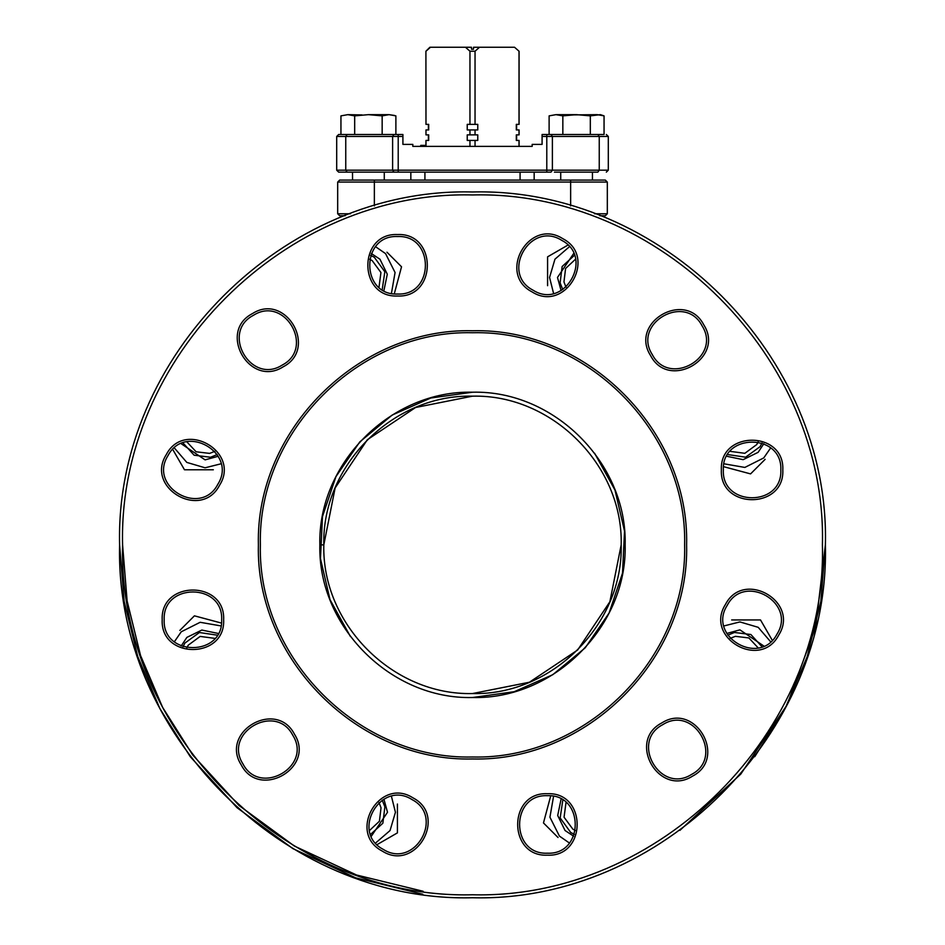 <?xml version="1.0" encoding="UTF-8"?>
<svg xmlns="http://www.w3.org/2000/svg" width="945" height="945" viewBox="0 0 945 945"><rect width="100%" height="100%" fill="white"/><g stroke="black" fill="none" stroke-linecap="round" stroke-linejoin="round"><path stroke-width="1.42" d="M574.395 834.352L570.733 832.498L560.161 817.945L562.795 800.167M575.505 830.525L572.824 829.131L564.059 817.201L566.008 802.518M371.35 836.183L387.509 812.275L383.918 799.163M391.443 796.363L395.435 812.275L390.049 830.549L375.614 842.987M388.501 838.026L377.102 844.606L397.42 832.876L397.42 804.03M397.42 809.641L397.42 832.876L388.738 837.896M397.585 294.025C434.665 295.797 434.665 234.75 397.585 236.534C434.665 234.75 434.665 295.797 397.585 294.025C360.506 295.797 360.506 234.75 397.585 236.534C360.506 234.75 360.506 295.797 397.585 294.025M397.585 296.009C437.228 297.899 437.228 232.647 397.585 234.549C357.942 232.647 357.942 297.899 397.585 296.009M217.811 484.324C237.892 453.092 185.019 422.569 168.021 455.573C185.019 422.569 237.892 453.092 217.811 484.324C200.812 517.328 147.94 486.805 168.021 455.573C147.94 486.805 200.812 517.328 217.811 484.324M219.523 485.317C240.987 451.934 184.476 419.308 166.308 454.58C144.833 487.963 201.356 520.589 219.523 485.317M292.726 735.163C275.716 702.159 222.855 732.682 242.936 763.903C222.855 732.682 275.716 702.159 292.726 735.163C312.807 766.383 259.934 796.907 242.936 763.903C259.934 796.907 312.807 766.383 292.726 735.163M294.438 734.17C276.271 698.887 219.748 731.513 241.223 764.895C259.391 800.179 315.902 767.553 294.438 734.17M547.415 795.702C510.335 793.93 510.335 854.965 547.415 853.193C510.335 854.965 510.335 793.93 547.415 795.702C584.494 793.93 584.494 854.965 547.415 853.193C584.494 854.965 584.494 793.93 547.415 795.702M547.415 793.717C507.772 791.816 507.772 857.08 547.415 855.178C587.058 857.08 587.058 791.816 547.415 793.717M727.189 605.402C707.108 636.635 759.981 667.158 776.979 634.154C759.981 667.158 707.108 636.635 727.189 605.402C744.188 572.398 797.06 602.922 776.979 634.154C797.06 602.922 744.188 572.398 727.189 605.402M725.476 604.41C704.013 637.792 760.524 670.418 778.692 635.146C800.167 601.764 743.644 569.138 725.476 604.41M723.338 469.948C721.567 507.028 782.602 507.028 780.83 469.948C782.602 507.028 721.567 507.028 723.338 469.948C721.567 432.869 782.602 432.869 780.83 469.948C782.602 432.869 721.567 432.869 723.338 469.948M721.354 469.948C719.452 509.591 784.716 509.591 782.814 469.948C784.716 430.306 719.452 430.306 721.354 469.948M323.816 544.863C321.761 624.314 393.049 695.603 472.5 693.547C551.951 695.603 623.239 624.314 621.184 544.863C623.239 465.412 551.951 394.124 472.5 396.168C393.049 394.124 321.761 465.412 323.816 544.863C321.761 465.412 393.049 394.124 472.5 396.168C551.951 394.124 623.239 465.412 621.184 544.863C623.239 624.314 551.951 695.603 472.5 693.547C393.049 695.603 321.761 624.314 323.816 544.863C321.761 465.412 393.049 394.124 472.5 396.168C551.951 394.124 623.239 465.412 621.184 544.863C623.239 624.314 551.951 695.603 472.5 693.547C393.049 695.603 321.761 624.314 323.816 544.863L335.132 487.963L367.357 439.72L415.599 407.496L472.5 396.168C551.951 394.124 623.239 465.412 621.184 544.863C623.239 624.314 551.951 695.603 472.5 693.547C393.049 695.603 321.761 624.314 323.816 544.863C321.761 465.412 393.049 394.124 472.5 396.168L415.599 407.496L367.357 439.72L335.132 487.963L323.816 544.863L319.847 544.863C317.744 626.429 390.935 699.619 472.5 697.516C554.065 699.619 627.256 626.429 625.153 544.863C627.256 463.286 554.065 390.108 472.5 392.21C390.935 390.108 317.744 463.286 319.847 544.863M684.629 544.863C687.547 658.216 585.853 759.91 472.5 756.992C359.147 759.91 257.453 658.216 260.371 544.863C257.453 431.511 359.147 329.817 472.5 332.734C585.853 329.817 687.547 431.511 684.629 544.863M686.613 544.863C689.566 659.267 586.916 761.918 472.5 758.977C358.084 761.918 255.433 659.267 258.387 544.863C255.433 430.447 358.084 327.797 472.5 330.75C586.916 327.797 689.566 430.447 686.613 544.863C689.566 430.447 586.916 327.797 472.5 330.75C358.084 327.797 255.433 430.447 258.387 544.863M662.799 724.638C629.795 741.636 660.319 794.509 691.539 774.428C660.319 794.509 629.795 741.636 662.799 724.638C694.02 704.557 724.543 757.429 691.539 774.428C724.543 757.429 694.02 704.557 662.799 724.638M661.807 722.925C626.523 741.093 659.149 797.604 692.531 776.14C727.815 757.973 695.189 701.45 661.807 722.925M411.961 799.553C380.729 779.471 350.205 832.344 383.209 849.342C350.205 832.344 380.729 779.471 411.961 799.553C444.965 816.551 414.442 869.424 383.209 849.342C414.442 869.424 444.965 816.551 411.961 799.553M412.953 797.84C379.571 776.365 346.945 832.888 382.217 851.055C415.599 872.518 448.225 816.007 412.953 797.84M221.662 619.778C223.433 582.699 162.398 582.699 164.17 619.778C162.398 582.699 223.433 582.699 221.662 619.778C223.433 656.858 162.398 656.858 164.17 619.778C162.398 656.858 223.433 656.858 221.662 619.778M223.646 619.778C225.548 580.135 160.284 580.135 162.186 619.778C160.284 659.421 225.548 659.421 223.646 619.778M282.201 365.089C315.205 348.079 284.681 295.218 253.461 315.299C284.681 295.218 315.205 348.079 282.201 365.089C250.98 385.17 220.457 332.297 253.461 315.299C220.457 332.297 250.98 385.17 282.201 365.089M283.193 366.802C318.477 348.622 285.851 292.111 252.469 313.575C217.185 331.754 249.811 388.265 283.193 366.802M533.039 290.174C564.271 310.255 594.795 257.383 561.791 240.384C594.795 257.383 564.271 310.255 533.039 290.174C500.035 273.164 530.558 220.303 561.791 240.384C530.558 220.303 500.035 273.164 533.039 290.174M532.047 291.887C565.429 313.35 598.055 256.839 562.783 238.66C529.401 217.196 496.775 273.707 532.047 291.887M825.387 544.863C830.253 356.3 661.063 187.11 472.5 191.977C283.937 187.11 114.747 356.3 119.613 544.863C114.747 733.426 283.937 902.605 472.5 897.75C661.063 902.605 830.253 733.426 825.387 544.863L815.641 627.244L786.925 705.076L740.821 774.061L679.904 830.371L740.821 774.061L786.925 705.076L815.641 627.244L825.387 544.863C830.253 356.3 661.063 187.11 472.5 191.977C283.937 187.11 114.747 356.3 119.613 544.863L124.173 601.422L137.746 656.515L159.965 708.726L190.276 756.709L159.965 708.726L137.746 656.515L124.173 601.422L119.613 544.863C114.747 733.426 283.937 902.605 472.5 897.75C661.063 902.605 830.253 733.426 825.387 544.863L820.827 601.422L807.254 656.515L785.035 708.726L754.724 756.709M122.59 544.863C117.771 357.883 285.52 190.134 472.5 194.953C659.48 190.134 827.229 357.883 822.41 544.863C827.229 731.843 659.48 899.593 472.5 894.773C285.52 899.593 117.771 731.843 122.59 544.863L127.114 600.949L140.569 655.582L162.599 707.344L192.65 754.913L239.038 805.506L294.356 846.035L356.525 874.999L423.147 891.277M703.777 324.832C685.609 289.548 629.098 322.174 650.562 355.556C668.729 390.84 725.252 358.202 703.777 324.832M652.274 354.564C669.284 387.568 722.145 357.045 702.064 325.824C685.066 292.82 632.193 323.344 652.274 354.564C632.193 323.344 685.066 292.82 702.064 325.824M217.196 454.569L210.522 457.262L194.115 455.207L183.011 442.957M214.834 451.356L209.613 453.399L196.123 451.781L186.838 441.847M183.011 646.758L184.866 643.096L199.407 632.524L217.196 635.158M186.838 647.868L188.232 645.187L200.163 636.422L214.834 638.371M519.018 51.219L514.541 47.25L519.018 51.219L519.018 124.374L516.301 124.374L516.301 129.926L519.018 129.926L519.018 134.875L516.301 134.875L516.301 140.427L519.018 140.427L519.018 146.38M467.232 140.427L467.232 134.875L467.232 140.427L469.96 140.427L469.96 146.38M467.232 129.926L467.232 124.374L467.232 129.926L469.96 129.926L469.96 134.875L477.768 134.875L477.768 140.427L469.96 140.427M514.541 47.25L473.492 47.25L473.492 49.234L471.508 49.234L471.508 47.25L465.472 47.25L469.96 51.219L469.96 124.374L477.768 124.374L477.768 129.926L469.96 129.926M475.04 129.926L475.04 134.875M475.04 140.427L475.04 146.38M425.982 124.374L425.911 51.219L425.982 124.374L428.699 124.374L428.699 129.926L425.982 129.926L425.982 134.875L428.699 134.875L428.699 140.427L425.982 140.427L425.982 146.38M425.982 140.427L425.911 146.38M428.392 140.427L428.392 134.875M425.982 129.926L425.982 134.875M428.392 129.926L428.392 124.374M469.96 51.219L475.04 51.219L475.04 124.374M465.472 47.25L430.459 47.25L425.982 51.219M479.528 47.25L475.04 51.219M467.232 134.875L469.96 134.875M467.232 124.374L469.96 124.374M562.795 289.56L560.101 282.886L562.157 266.478L574.395 255.374M566.008 287.197L563.964 281.976L565.582 268.486L575.517 259.202M179.337 460.865L172.746 449.466L184.488 469.783L213.334 469.783M221 463.806L205.089 467.799L186.815 462.412L174.376 447.977M207.723 469.783L184.488 469.783L179.467 461.101M181.168 443.713L205.089 459.872L218.2 456.281M424.423 146.38L412.823 146.38L412.823 144.396L402.913 144.396L402.913 134.485L338.676 134.485L382.158 134.485L382.158 115.869L368.42 114.652L389.021 114.652L382.158 115.869M384.272 180.082L384.272 172.144L398.211 172.144L394.006 172.144L392.612 170.171L398.211 170.171L398.211 172.144L546.789 172.144L546.789 170.171L552.388 170.171L552.388 136.458L608.308 136.458L608.308 170.171L599.248 170.171L599.248 136.458L597.842 134.485L542.087 134.485L542.087 144.396L532.177 144.396L532.177 146.38L520.577 146.38M347.158 134.485L345.752 136.458L336.692 136.458L338.676 134.485M394.006 172.144L347.158 172.144L345.752 170.171L345.752 136.458L392.612 136.458L392.612 170.171L336.692 170.171L336.692 136.458M347.158 172.144L338.676 172.144L336.692 170.171M543.529 172.144L534.161 172.144L534.161 180.082L554.715 180.082M390.285 180.082L410.839 180.082L410.839 172.144L401.471 172.144M550.273 172.144L541.355 172.144M550.994 172.144L552.388 170.171L599.248 170.171L597.842 172.144L554.432 172.144M594.629 213.783L607.316 213.783L605.332 215.767L607.316 213.783L607.316 182.066L605.332 180.082L339.668 180.082L352.556 180.082L352.497 172.144M390.568 172.144L403.645 172.144M398.211 172.144L394.726 172.144M420.749 145.388L425.959 145.388M412.823 146.38L532.177 146.38M383.918 290.564L387.296 274.215L379.961 259.225L371.35 253.532M375.614 246.739L385.56 253.614L395.069 272.514L391.443 293.363M386.966 252.209L401.53 266.785L398.944 276.472M398.873 276.72L394.289 293.836L401.53 266.785L392.813 258.068M556.499 251.701L567.898 245.109L547.58 256.839L547.58 285.697M553.557 293.363L549.565 277.452L554.951 259.178L569.386 246.739M547.58 280.086L547.58 256.839L556.262 251.831M573.65 253.532L557.491 277.452L561.082 290.564M763.832 646.014L739.911 629.854L726.799 633.445M724 625.921L739.911 621.928L758.185 627.315L770.624 641.749M765.663 628.862L772.254 640.261L760.512 619.944L731.666 619.944M739.911 619.944L760.512 619.944L765.533 628.626M761.989 442.957L760.134 446.631L745.593 457.203L727.804 454.569M758.162 441.847L756.768 444.54L744.837 453.305L730.166 451.356M727.804 635.158L734.478 632.465L750.885 634.52L761.989 646.758M730.166 638.371L735.387 636.328L748.877 637.946L758.162 647.868M569.386 842.987L559.44 836.112L549.931 817.212L553.557 796.363M558.034 837.506L543.469 822.941L546.056 813.255M552.187 831.659L543.469 822.941L550.711 795.891L546.127 812.995M561.082 799.163L557.704 815.511L565.039 830.501L573.65 836.195M594.582 453.222L614.982 490.077L624.527 531.114L622.507 573.19L609.053 613.104L585.203 647.833L552.766 674.706L514.222 691.705L472.5 697.516M472.5 693.547L529.401 682.231L577.643 650.006L609.868 601.764L621.184 544.863L609.868 601.764L577.643 650.006L529.401 682.231L472.5 693.547M350.418 636.505L330.018 599.65L320.473 558.613L322.493 516.537L335.947 476.623L359.797 441.894L392.234 415.02L430.778 398.022L472.5 392.21M605.332 215.767L599.874 215.767L605.332 215.767L607.316 213.783M345.126 215.767L339.668 215.767L345.126 215.767M350.371 213.783L337.684 213.783L339.668 215.767L337.684 213.783L337.684 182.066L339.668 180.082L337.684 182.066L374.362 182.066L374.362 205.892M570.626 180.082C591.157 180.082 591.157 180.082 570.626 180.082C550.108 180.082 550.108 180.082 570.626 180.082M374.374 180.082C353.843 180.082 353.843 180.082 374.374 180.082M368.42 180.082C347.89 180.082 347.89 180.082 368.42 180.082M190.299 756.744L237.065 807.727L292.867 848.61L355.58 877.81L422.781 894.23L355.58 877.81L292.867 848.61L237.065 807.727L190.299 756.744M370.605 255.374L374.267 257.229L384.839 271.77L382.205 289.56M369.495 259.202L372.176 260.596L380.941 272.526L378.992 287.197M770.624 447.977L763.749 457.923L744.849 467.432L724 463.806M765.143 459.329L750.578 473.894L740.892 471.307M759.296 465.176L750.578 473.894L723.527 466.653L740.632 471.236M726.799 456.281L743.148 459.66L758.138 452.324L763.832 443.713M218.2 633.445L201.852 630.055L186.862 637.403L181.168 646.014M174.376 641.749L181.251 631.792L200.151 622.294L221 625.921M204.368 618.491L221.473 623.074L194.422 615.833L179.857 630.398M185.704 624.55L194.422 615.833L204.108 618.42M382.205 800.167L384.898 806.841L382.843 823.249L370.605 834.352M378.992 802.518L381.036 807.751L379.417 821.24L369.483 830.525M590.318 115.869L590.318 134.485L604.056 134.485L604.056 115.869L597.181 114.652L604.056 115.869L600.37 114.652L590.318 115.869L576.58 114.652L555.979 114.652L549.116 115.869L555.979 114.652L549.116 115.869L549.116 134.485M570.248 114.936L597.181 114.652M576.58 114.652L562.842 115.869L555.979 114.652M567.354 115.231L569.693 114.983M562.842 115.869L562.842 134.485M362.089 114.936L347.819 114.652L340.944 115.869L347.819 114.652L340.944 115.869L340.944 134.485M394.514 115.455L389.021 114.652L395.884 115.869L395.884 134.485M368.42 114.652L354.682 115.869L347.819 114.652M359.183 115.231L361.522 114.983M354.682 115.869L354.682 134.485M398.211 134.485L398.211 170.171L546.789 170.171L546.789 134.485M542.087 136.458L552.388 136.458L550.994 134.485M402.913 136.458L392.612 136.458L394.006 134.485M570.638 205.892L570.638 182.066L607.316 182.066L605.332 180.082M374.362 180.082L374.362 182.066L570.638 182.066L570.638 180.082M519.088 146.38L519.088 140.427M519.088 134.875L519.088 129.926M516.608 129.926L516.608 124.374M429.88 47.25L425.911 51.219M519.088 124.374L519.088 51.219M516.608 140.427L516.608 134.875M424.919 172.144L424.919 180.082M520.081 172.144L520.081 180.082M608.308 136.458L606.324 134.485M608.308 170.171L606.324 172.144M592.444 180.082L592.444 172.144M560.728 180.082L560.728 172.144"/></g></svg>
